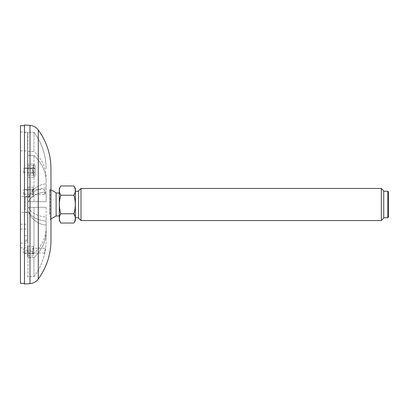 <?xml version="1.0" encoding="UTF-8"?>
<svg xmlns="http://www.w3.org/2000/svg" width="409" height="409" viewBox="0 0 409 409"><rect width="100%" height="100%" fill="white"/><g stroke="black" fill="none" stroke-linecap="round" stroke-linejoin="round"><path stroke-width="0.31" stroke-dasharray="2.04 1.53" d="M27.357 165.41L27.357 176.018L27.357 165.41M27.357 186.995L27.357 197.603L27.357 186.995M27.357 211.519L27.357 196.581L27.357 211.519M27.357 246.141L27.357 256.745L27.357 246.141M27.357 240.042L27.357 132.23L27.357 243.11L27.357 240.042L24.463 240.042L24.463 235.737L27.357 235.737M20.45 230.016L20.45 247.808L20.45 230.016M24.463 245.318L24.463 241.223L24.463 245.318L27.357 245.318M24.463 241.223L27.357 241.223M20.45 233.273L20.45 243.11L20.45 233.273M24.463 235.737L24.463 240.042M20.45 149.397L20.45 132.01L20.45 149.397M24.463 132.444L24.463 132.01L24.463 132.444L27.357 132.444M24.463 132.235L27.996 132.23L27.996 197.409L28.477 197.409A20.69 20.69 0 0 1 46.145 183.886L46.145 187.936A20.69 14.627 180 0 0 28.477 197.496A20.69 14.627 180 0 1 46.145 187.936L46.145 183.886A20.69 20.69 0 0 0 28.477 197.409L27.996 197.409L27.996 132.286L33.962 132.286L33.962 151.448L27.996 151.448L27.996 201.473L27.996 173.283L33.477 173.283L33.477 177.261L27.996 177.261M20.45 125.645L20.45 283.355M20.45 211.519L20.45 196.581L20.45 211.519M24.463 283.355L24.463 125.645L24.463 283.355M23.661 172.532L23.661 167.987L23.661 172.532M23.661 194.117L23.661 189.571L23.661 194.117M23.661 253.258L23.661 248.713L23.661 253.258M33.298 189.132L33.298 195.19L33.298 189.132M33.298 196.254L33.298 187.164L33.298 196.254M32.495 189.965C32.812 191.34 32.812 196.023 32.495 194.122L32.495 189.571L32.495 189.965L24.463 189.965L24.463 189.694L24.463 194.387L24.463 189.965M45.005 194.515L44.361 192.072C44.315 190.62 44.448 189.822 44.75 189.694C45.414 191.289 45.501 192.895 45.005 194.515L24.463 194.122M33.298 167.547L33.298 173.61L33.298 167.547M33.298 174.669L33.298 165.579L33.298 174.669M35.082 173.084L35.082 168.263L35.082 173.084L32.792 173.084L32.495 172.347C33.042 174.878 33.042 170.589 32.495 168.723L32.495 172.347L24.463 172.347L24.463 168.263L24.463 172.347M32.495 168.723L24.463 168.723M33.298 248.278L33.298 254.337L33.298 248.278M33.298 255.395L33.298 246.305L33.298 255.395M45.348 248.283L44.402 253.099L45.348 248.283L32.93 248.283L32.495 250.221C33.083 247.445 33.083 247.9 32.495 251.591L32.495 253.534L32.495 250.221L24.463 250.221L24.463 253.099L24.463 250.221M32.495 251.591L24.463 251.591M25.266 209.894L25.266 196.872L25.266 209.894M28.477 211.591L28.477 211.591A20.69 20.69 0 0 0 46.145 225.114L46.145 221.064A20.69 14.627 0 0 1 28.477 211.504A20.69 14.627 0 0 0 46.145 221.064L46.145 225.114A20.69 20.69 0 0 1 28.477 211.591L27.996 211.591L28.477 211.591M46.145 240.124L46.145 225.114L46.145 240.124C46.028 253.667 41.969 265.865 33.962 276.714L27.996 276.714L27.996 211.591L27.996 276.714L33.962 276.714C41.974 265.855 46.033 253.657 46.145 240.124M46.145 221.064L46.145 231.678L46.145 221.064M46.145 207.312L46.145 217.087A20.69 14.627 180 0 1 28.477 207.527L27.996 207.527L27.996 211.504L27.996 207.527L28.477 207.527A20.69 14.627 180 0 0 46.145 217.087L46.145 227.701L46.145 207.312L28.477 207.312L46.145 207.312M28.477 201.473L28.477 201.473A20.69 14.627 0 0 1 46.145 191.913L46.145 201.688L28.477 201.688L46.145 201.688L46.145 191.913A20.69 14.627 -0 0 0 28.477 201.473L27.996 201.473L27.996 197.496L27.996 201.473L28.477 201.473M27.996 173.283L27.996 197.496L28.477 197.496L27.996 197.496L27.996 151.448L33.962 151.448C41.974 159.132 46.033 167.756 46.145 177.322C46.028 167.746 41.969 159.121 33.962 151.448L33.962 132.286L27.996 132.23M27.996 164.086L27.996 168.063L33.477 168.063L33.477 164.086L27.996 164.086L27.996 151.448L27.996 155.425L33.962 155.425L27.996 155.425L27.996 168.063M46.145 181.299L46.145 201.688L46.145 181.299C46.028 171.719 41.969 163.094 33.962 155.425C41.974 163.104 46.033 171.729 46.145 181.299M28.477 211.504L27.996 211.504L28.477 211.504M27.996 207.312L28.477 207.312L27.996 207.312L27.996 201.688L27.996 207.312L33.962 207.312L33.962 253.575L33.962 207.312L27.996 207.312L27.996 201.688L28.477 201.688L27.996 201.688L27.996 207.312M33.477 164.086L35.082 165.359L35.082 175.988L35.082 165.359M35.082 169.336L33.477 168.063M33.477 177.261L35.082 175.988M35.082 172.01L33.477 173.283M46.145 227.701C46.028 237.281 41.969 245.906 33.962 253.575L27.996 253.575L27.996 207.527L27.996 253.575L33.962 253.575C41.974 245.896 46.033 237.271 46.145 227.701M27.996 211.504L27.996 257.552L27.996 211.504M33.962 257.552L27.996 257.552L33.962 257.552C41.974 249.868 46.033 241.244 46.145 231.678C46.028 241.254 41.969 249.879 33.962 257.552L33.962 276.714L33.962 257.552M33.962 201.688L46.145 201.688L33.962 201.688L33.962 155.425L33.962 201.688M46.145 168.876C46.028 155.333 41.969 143.135 33.962 132.286C41.974 143.145 46.033 155.343 46.145 168.876M24.463 283.994L24.463 125.006M50.961 240.231L50.961 168.769M50.961 215.466L50.961 188.989L50.961 215.466M49.694 214.904L49.694 189.786L49.694 214.904M56.11 193.012L56.11 215.988M50.961 218.861L49.694 219.214L50.169 219.214L50.169 189.786L50.169 219.214L50.961 220.011M387.747 217.752L387.747 191.248M388.55 216.949L388.55 192.051M381.321 220.558L381.321 188.442M383.734 218.15L383.734 190.85M78.594 190.85L78.594 218.15M81.002 188.442L81.002 220.558M60.803 185.957C58.922 189.04 58.922 192.133 60.803 195.226L73.896 195.226C75.777 192.143 75.777 189.055 73.896 185.957M60.803 195.226C58.922 201.397 58.922 207.578 60.803 213.774L73.896 213.774C75.777 207.603 75.777 201.422 73.896 195.226M73.896 213.774L75.333 218.406M74.786 221.208L73.896 223.043M60.803 213.774C58.922 216.857 58.922 219.945 60.803 223.043M59.32 188.523L59.32 220.477M59.32 214.449L59.32 193.012L59.32 214.449M75.379 188.523L75.379 220.477M75.379 215.972L75.379 191.248L75.379 215.972M78.594 215.972L78.594 191.248L78.594 215.972M383.734 215.972L383.734 191.248L383.734 215.972M28.16 187.705L28.16 196.801L28.16 187.705M28.16 166.126L28.16 175.216L28.16 166.126M28.16 246.852L28.16 255.942L28.16 246.852M38.277 279.035L38.277 129.965M29.99 283.611L29.99 125.389M20.45 247.808L27.357 247.808M20.45 228.948L27.357 228.948M20.45 243.11L27.357 243.11M20.45 224.25L27.357 224.25M20.45 150.875L27.357 150.875M20.45 132.01L24.463 132.01M27.357 196.581L20.45 196.581M27.357 212.419L20.45 212.419M33.298 188.769L32.495 189.571L23.661 189.571M24.463 194.387L23.661 194.387M33.298 187.164L28.16 187.164L27.357 186.361M33.298 196.801L28.16 196.801L27.357 197.603M33.298 167.184L32.495 167.987L23.661 167.987M24.463 172.802L23.661 172.802M33.298 165.579L28.16 165.579L27.357 164.776M33.298 175.216L28.16 175.216L27.357 176.018M24.463 248.713L23.661 248.713M33.298 254.337L32.495 253.534L23.661 253.534M33.298 246.305L28.16 246.305L27.357 245.502M33.298 255.942L28.16 255.942L27.357 256.745M32.608 194.5L33.298 195.19M32.919 248.289L33.298 247.91M32.751 173.063L33.298 173.61M25.266 212.128L27.996 212.128M25.266 196.872L27.996 196.872M35.082 168.263L24.463 168.263M27.357 276.77L27.996 276.77M44.402 253.099L24.463 253.099M44.75 189.694L24.463 189.694M50.961 190.139A15.097 15.097 0 0 0 49.694 189.786L50.961 188.989"/><path stroke-width="0.61" d="M24.463 283.355L20.45 283.355L20.45 125.645L24.463 125.645M24.463 125.006L24.463 283.994L29.99 283.611L29.99 125.389L24.463 125.006M38.277 279.035L38.277 129.965C46.621 141.55 50.854 154.484 50.961 168.769L50.961 240.231C50.854 254.516 46.621 267.45 38.277 279.035C36.186 281.775 33.426 283.304 29.99 283.611M59.32 215.988L56.11 215.988L50.961 218.861M56.11 215.988L56.11 193.012A15.097 15.097 0 0 0 50.961 190.139M387.747 217.752L388.55 216.949L388.55 192.051L387.747 191.248L387.747 217.752L383.734 217.752M381.321 220.558L383.734 218.15L383.734 190.85L381.321 188.442L381.321 220.558L81.002 220.558L81.002 188.442L78.594 190.85L78.594 218.15L81.002 220.558M73.896 213.774C75.777 216.857 75.777 219.945 73.896 223.043L60.803 223.043C58.922 219.96 58.922 216.867 60.803 213.774L73.896 213.774C75.777 207.578 75.777 201.397 73.896 195.226L60.803 195.226C58.922 201.422 58.922 207.603 60.803 213.774M60.803 223.043L59.32 220.477L59.32 188.523L60.803 185.957L73.896 185.957C75.777 189.04 75.777 192.133 73.896 195.226M60.803 185.957C58.922 189.04 58.922 192.133 60.803 195.226M75.333 218.406L74.786 221.208M73.896 223.043L75.379 220.477L75.379 188.523L73.896 185.957M38.277 129.965C36.186 127.225 33.426 125.696 29.99 125.389M59.32 193.012L56.11 193.012M78.594 191.248L75.379 191.248M78.594 217.752L75.379 217.752M387.747 191.248L383.734 191.248M381.321 188.442L81.002 188.442"/></g></svg>
